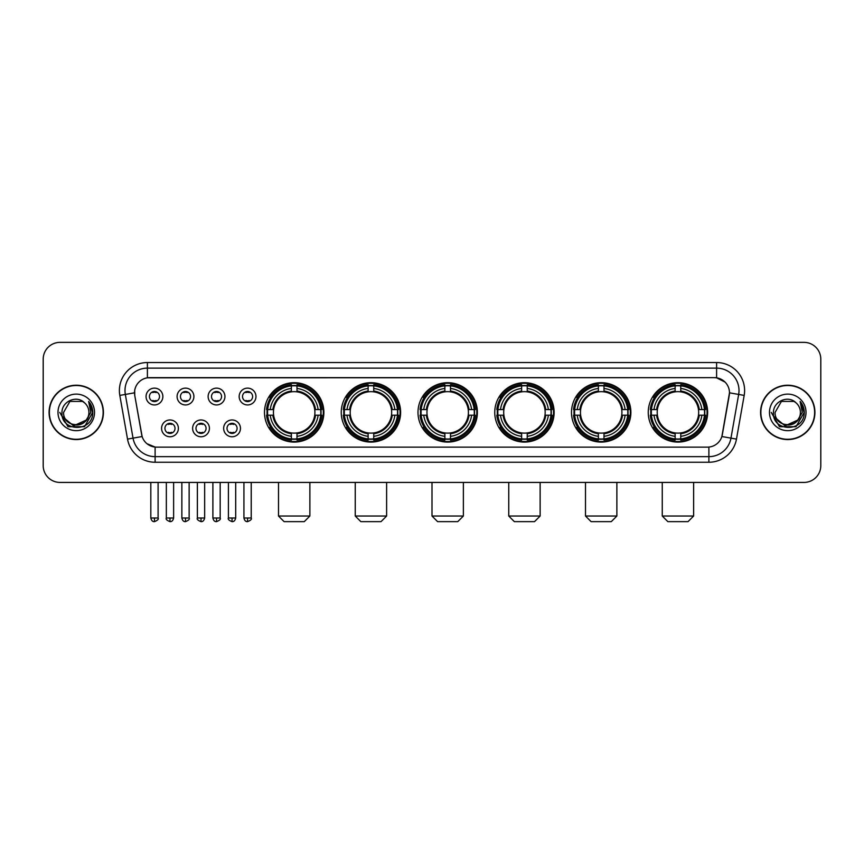 <?xml version="1.0" encoding="UTF-8"?>
<svg xmlns="http://www.w3.org/2000/svg" width="864" height="864" viewBox="0 0 864 864"><rect width="100%" height="100%" fill="white"/><g stroke="black" fill="none" stroke-linecap="round" stroke-linejoin="round"><path stroke-width="1.3" d="M571.493 412.387A29.689 29.689 0 0 0 601.193 442.087A29.689 29.689 0 0 0 630.882 412.387A29.689 29.689 0 0 0 601.193 382.698A29.689 29.689 0 0 0 571.493 412.387M341.248 412.387A29.689 29.689 0 0 0 370.937 442.087A29.689 29.689 0 0 0 400.626 412.387A29.689 29.689 0 0 0 370.937 382.698A29.689 29.689 0 0 0 341.248 412.387M417.992 412.387A29.689 29.689 0 0 0 447.682 442.087A29.689 29.689 0 0 0 477.382 412.387A29.689 29.689 0 0 0 447.682 382.698A29.689 29.689 0 0 0 417.992 412.387M494.748 412.387A29.689 29.689 0 0 0 524.437 442.087A29.689 29.689 0 0 0 554.126 412.387A29.689 29.689 0 0 0 524.437 382.698A29.689 29.689 0 0 0 494.748 412.387M648.248 412.387A29.689 29.689 0 0 0 677.938 442.087A29.689 29.689 0 0 0 707.638 412.387A29.689 29.689 0 0 0 677.938 382.698A29.689 29.689 0 0 0 648.248 412.387M264.492 412.387A29.689 29.689 0 0 0 294.181 442.087A29.689 29.689 0 0 0 323.87 412.387A29.689 29.689 0 0 0 294.181 382.698A29.689 29.689 0 0 0 264.492 412.387M209.423 428.36A8.402 8.402 0 0 1 201.02 436.763A8.402 8.402 0 0 1 192.618 428.36A8.402 8.402 0 0 1 201.02 419.958A8.402 8.402 0 0 1 209.423 428.36M195.977 428.36A5.044 5.044 0 0 0 201.02 433.404A5.044 5.044 0 0 0 206.064 428.36A5.044 5.044 0 0 0 201.02 423.317A5.044 5.044 0 0 0 195.977 428.36M240.462 428.36A8.402 8.402 0 0 1 232.049 436.763A8.402 8.402 0 0 1 223.646 428.36A8.402 8.402 0 0 1 232.049 419.958A8.402 8.402 0 0 1 240.462 428.36M227.016 428.36A5.044 5.044 0 0 0 232.049 433.404A5.044 5.044 0 0 0 237.092 428.36A5.044 5.044 0 0 0 232.049 423.317A5.044 5.044 0 0 0 227.016 428.36M178.384 428.36A8.402 8.402 0 0 1 169.981 436.763A8.402 8.402 0 0 1 161.579 428.36A8.402 8.402 0 0 1 169.981 419.958A8.402 8.402 0 0 1 178.384 428.36M164.938 428.36A5.044 5.044 0 0 0 169.981 433.404A5.044 5.044 0 0 0 175.025 428.36A5.044 5.044 0 0 0 169.981 423.317A5.044 5.044 0 0 0 164.938 428.36M193.903 396.533A8.402 8.402 0 0 1 185.501 404.946A8.402 8.402 0 0 1 177.098 396.533A8.402 8.402 0 0 1 185.501 388.13A8.402 8.402 0 0 1 193.903 396.533M180.457 396.533A5.044 5.044 0 0 0 185.501 401.576A5.044 5.044 0 0 0 190.544 396.533A5.044 5.044 0 0 0 185.501 391.5A5.044 5.044 0 0 0 180.457 396.533M224.942 396.533A8.402 8.402 0 0 1 216.54 404.946A8.402 8.402 0 0 1 208.127 396.533A8.402 8.402 0 0 1 216.54 388.13A8.402 8.402 0 0 1 224.942 396.533M211.496 396.533A5.044 5.044 0 0 0 216.54 401.576A5.044 5.044 0 0 0 221.573 396.533A5.044 5.044 0 0 0 216.54 391.5A5.044 5.044 0 0 0 211.496 396.533M255.971 396.533A8.402 8.402 0 0 1 247.568 404.946A8.402 8.402 0 0 1 239.166 396.533A8.402 8.402 0 0 1 247.568 388.13A8.402 8.402 0 0 1 255.971 396.533M242.525 396.533A5.044 5.044 0 0 0 247.568 401.576A5.044 5.044 0 0 0 252.612 396.533A5.044 5.044 0 0 0 247.568 391.5A5.044 5.044 0 0 0 242.525 396.533M162.864 396.533A8.402 8.402 0 0 1 154.462 404.946A8.402 8.402 0 0 1 146.059 396.533A8.402 8.402 0 0 1 154.462 388.13A8.402 8.402 0 0 1 162.864 396.533M149.418 396.533A5.044 5.044 0 0 0 154.462 401.576A5.044 5.044 0 0 0 159.505 396.533A5.044 5.044 0 0 0 154.462 391.5A5.044 5.044 0 0 0 149.418 396.533M127.526 439.106L119.815 395.41A28.015 28.015 0 0 1 147.398 362.534L716.602 362.534A28.015 28.015 0 0 1 744.185 395.41L736.474 439.106A28.015 28.015 0 0 1 708.89 462.251L155.11 462.251A28.015 28.015 0 0 1 127.526 439.106L133.034 438.134L125.334 394.438A22.41 22.41 0 0 1 147.398 368.129L716.602 368.129A22.41 22.41 0 0 1 738.666 394.438L730.966 438.134A22.41 22.41 0 0 1 708.89 456.646L155.11 456.646A22.41 22.41 0 0 1 133.034 438.134L142.128 436.525L134.752 395.41A15.131 15.131 0 0 1 149.645 377.654L714.355 377.654A15.131 15.131 0 0 1 729.248 395.41L722.336 434.624A15.131 15.131 0 0 1 707.443 447.131L156.557 447.131A15.131 15.131 0 0 1 141.664 434.624L134.752 395.41L134.687 390.539M267.16 415.195A27.173 27.173 0 0 1 267.16 409.59M650.916 415.195A27.173 27.173 0 0 1 650.916 409.59M497.416 415.195A27.173 27.173 0 0 1 497.416 409.59M420.66 415.195A27.173 27.173 0 0 1 420.66 409.59M343.904 415.195A27.173 27.173 0 0 1 343.904 409.59M574.16 415.195A27.173 27.173 0 0 1 574.16 409.59M49.086 412.387A27.173 27.173 0 0 0 76.259 439.56A27.173 27.173 0 0 0 103.421 412.387A27.173 27.173 0 0 0 76.259 385.225A27.173 27.173 0 0 0 49.086 412.387M760.579 412.387A27.173 27.173 0 0 0 787.741 439.56A27.173 27.173 0 0 0 814.914 412.387A27.173 27.173 0 0 0 787.741 385.225A27.173 27.173 0 0 0 760.579 412.387M147.398 362.534L147.398 377.827L714.355 377.654L716.602 377.827L725.047 382.082M707.443 447.131L156.557 447.131M155.11 462.251L155.11 447.055L147.031 443.75M744.185 395.41L729.486 392.818L721.872 436.525L736.474 439.106M820.8 359.165A16.805 16.805 0 0 0 803.995 342.36L60.005 342.36A16.805 16.805 0 0 0 43.2 359.165L43.2 465.61A16.805 16.805 0 0 0 60.005 482.425L803.995 482.425A16.805 16.805 0 0 0 820.8 465.61L820.8 359.165L820.8 465.61M43.2 359.165L43.2 465.61M803.995 342.36L60.005 342.36M60.005 482.425L803.995 482.425M103.14 412.387A26.892 26.892 0 0 0 76.259 385.506A26.892 26.892 0 0 0 49.367 412.387A26.892 26.892 0 0 0 76.259 439.279A26.892 26.892 0 0 0 103.14 412.387M86.767 419.85L73.559 425.833L62.348 416.502M88.916 412.387C89.694 428.728 62.813 428.728 63.59 412.387L69.919 401.425L82.588 401.425L84.553 402.829C76.777 394.686 61.819 401.393 61.96 412.387C60.534 431.935 92.221 432.454 92.74 413.338L92.761 412.387C92.718 408.24 91.336 404.59 88.625 401.447L90.806 412.387L85.957 420.53A12.658 12.658 0 0 0 88.916 412.387C89.694 428.728 62.813 428.728 63.59 412.387L69.919 401.425L82.588 401.425L84.553 402.829L82.588 401.425L69.919 401.425L63.59 412.387C62.813 428.728 89.694 428.728 88.916 412.387A12.658 12.658 0 0 0 84.553 402.829M85.957 420.53C79.24 429.613 62.932 423.803 63.59 412.387M57.985 412.387A18.263 18.263 0 0 0 76.259 430.661A18.263 18.263 0 0 0 94.522 412.387A18.263 18.263 0 0 0 76.259 394.124A18.263 18.263 0 0 0 57.985 412.387M88.625 401.447L92.761 412.873L91.994 407.387L92.761 412.873L91.994 407.387L92.761 412.873L88.744 401.587L92.761 412.873L88.744 401.587L92.761 412.387L84.51 426.697L67.997 426.697L59.746 412.387M88.744 401.587L92.761 412.884M814.633 412.387A26.892 26.892 0 0 0 787.741 385.506A26.892 26.892 0 0 0 760.86 412.387A26.892 26.892 0 0 0 787.741 439.279A26.892 26.892 0 0 0 814.633 412.387M798.26 419.85L785.052 425.833L773.842 416.502M800.41 412.387C801.187 428.728 774.306 428.728 775.084 412.387L781.412 401.425L794.081 401.425L796.036 402.829C788.27 394.686 773.312 401.393 773.453 412.387C772.027 431.935 803.714 432.454 804.233 413.338L804.254 412.387C804.211 408.24 802.829 404.59 800.118 401.447L802.3 412.387L797.45 420.53A12.658 12.658 0 0 0 800.41 412.387C801.187 428.728 774.306 428.728 775.084 412.387L781.412 401.425L794.081 401.425L796.036 402.829L794.081 401.425L781.412 401.425L775.084 412.387C774.306 428.728 801.187 428.728 800.41 412.387A12.658 12.658 0 0 0 796.036 402.829M797.45 420.53C790.733 429.613 774.425 423.803 775.084 412.387M769.478 412.387A18.263 18.263 0 0 0 787.741 430.661A18.263 18.263 0 0 0 806.015 412.387A18.263 18.263 0 0 0 787.741 394.124A18.263 18.263 0 0 0 769.478 412.387M800.118 401.447L804.254 412.873L803.488 407.387L804.254 412.873L803.488 407.387L804.254 412.873L800.237 401.587L804.254 412.873L800.237 401.587L804.254 412.387L796.003 426.697L779.49 426.697L771.239 412.387M800.237 401.587L804.254 412.884M304.268 521.64L284.094 521.64L278.5 516.035L309.874 516.035L304.268 521.64M296.989 438.912L296.989 440.035A27.788 27.788 0 0 0 321.829 415.195L320.706 415.195A26.665 26.665 0 0 1 296.989 438.912L296.989 436.32A24.095 24.095 0 0 0 318.114 415.195L314.723 415.195A20.725 20.725 0 0 0 296.989 391.856L296.989 385.873A26.665 26.665 0 0 1 320.706 409.59L321.829 409.59A27.788 27.788 0 0 0 296.989 384.75L296.989 385.873M267.667 415.195L266.533 415.195A27.788 27.788 0 0 0 291.384 440.035L291.384 438.912A26.665 26.665 0 0 1 267.667 415.195L270.259 415.195A24.095 24.095 0 0 0 291.384 436.32L291.384 432.929A20.725 20.725 0 0 0 314.723 415.195L315.554 415.195A21.546 21.546 0 0 1 296.989 433.76L296.989 436.32M291.384 385.873L291.384 384.75A27.788 27.788 0 0 0 266.533 409.59L267.667 409.59A26.665 26.665 0 0 1 291.384 385.873L291.384 388.465A24.095 24.095 0 0 0 270.259 409.59L273.64 409.59A20.725 20.725 0 0 0 291.384 432.929L291.384 433.76A21.546 21.546 0 0 1 272.819 415.195L270.259 415.195M267.721 415.195A26.611 26.611 0 0 1 267.721 409.59M296.989 385.927A26.611 26.611 0 0 0 291.384 385.927M320.641 409.59A26.611 26.611 0 0 1 320.641 415.195M320.706 409.59L318.114 409.59A24.095 24.095 0 0 0 296.989 388.465M318.114 415.195L320.706 415.195M291.384 436.32L291.384 438.912M314.723 409.59L318.114 409.59M296.989 432.961L296.989 433.76M291.384 432.929A20.725 20.725 0 0 1 273.64 415.195L272.819 415.195M296.989 438.858A26.611 26.611 0 0 1 291.384 438.858M270.259 409.59L267.667 409.59M291.384 391.813L291.384 388.465M296.989 391.856A20.725 20.725 0 0 0 273.64 409.59L272.819 409.59A21.546 21.546 0 0 1 291.384 391.025M296.989 391.824L296.989 391.025A21.546 21.546 0 0 1 315.554 409.59M270.875 397.267L269.287 397.267A29.128 29.128 0 0 1 323.32 412.387A29.128 29.128 0 0 1 269.287 427.518L270.875 427.518M381.024 521.64L360.85 521.64L355.244 516.035L386.618 516.035L381.024 521.64M373.734 438.912L373.734 440.035A27.788 27.788 0 0 0 398.585 415.195L397.451 415.195A26.665 26.665 0 0 1 373.734 438.912L373.734 436.32A24.095 24.095 0 0 0 394.859 415.195L391.478 415.195A20.725 20.725 0 0 0 373.734 391.856L373.734 385.873A26.665 26.665 0 0 1 397.451 409.59L398.585 409.59A27.788 27.788 0 0 0 373.734 384.75L373.734 385.873M344.412 415.195L343.289 415.195A27.788 27.788 0 0 0 368.129 440.035L368.129 438.912A26.665 26.665 0 0 1 344.412 415.195L347.004 415.195A24.095 24.095 0 0 0 368.129 436.32L368.129 432.929A20.725 20.725 0 0 0 391.478 415.195L392.299 415.195A21.546 21.546 0 0 1 373.734 433.76L373.734 436.32M368.129 385.873L368.129 384.75A27.788 27.788 0 0 0 343.289 409.59L344.412 409.59A26.665 26.665 0 0 1 368.129 385.873L368.129 388.465A24.095 24.095 0 0 0 347.004 409.59L350.395 409.59A20.725 20.725 0 0 0 368.129 432.929L368.129 433.76A21.546 21.546 0 0 1 349.564 415.195L347.004 415.195M344.477 415.195A26.611 26.611 0 0 1 344.477 409.59M373.734 385.927A26.611 26.611 0 0 0 368.129 385.927M397.397 409.59A26.611 26.611 0 0 1 397.397 415.195M397.451 409.59L394.859 409.59A24.095 24.095 0 0 0 373.734 388.465M394.859 415.195L397.451 415.195M368.129 436.32L368.129 438.912M391.478 409.59L394.859 409.59M373.734 432.961L373.734 433.76M368.129 432.929A20.725 20.725 0 0 1 350.395 415.195L349.564 415.195M373.734 438.858A26.611 26.611 0 0 1 368.129 438.858M347.004 409.59L344.412 409.59M368.129 391.813L368.129 388.465M373.734 391.856A20.725 20.725 0 0 0 350.395 409.59L349.564 409.59A21.546 21.546 0 0 1 368.129 391.025M373.734 391.824L373.734 391.025A21.546 21.546 0 0 1 392.299 409.59M347.63 397.267L346.043 397.267A29.128 29.128 0 0 1 400.064 412.387A29.128 29.128 0 0 1 346.043 427.518L347.63 427.518M457.769 521.64L437.605 521.64L432 516.035L463.374 516.035L457.769 521.64M450.49 438.912L450.49 440.035A27.788 27.788 0 0 0 475.33 415.195L474.206 415.195A26.665 26.665 0 0 1 450.49 438.912L450.49 436.32A24.095 24.095 0 0 0 471.614 415.195L468.223 415.195A20.725 20.725 0 0 0 450.49 391.856L450.49 385.873A26.665 26.665 0 0 1 474.206 409.59L475.33 409.59A27.788 27.788 0 0 0 450.49 384.75L450.49 385.873M421.168 415.195L420.044 415.195A27.788 27.788 0 0 0 444.884 440.035L444.884 438.912A26.665 26.665 0 0 1 421.168 415.195L423.76 415.195A24.095 24.095 0 0 0 444.884 436.32L444.884 432.929A20.725 20.725 0 0 0 468.223 415.195L469.055 415.195A21.546 21.546 0 0 1 450.49 433.76L450.49 436.32M444.884 385.873L444.884 384.75A27.788 27.788 0 0 0 420.044 409.59L421.168 409.59A26.665 26.665 0 0 1 444.884 385.873L444.884 388.465A24.095 24.095 0 0 0 423.76 409.59L427.151 409.59A20.725 20.725 0 0 0 444.884 432.929L444.884 433.76A21.546 21.546 0 0 1 426.319 415.195L423.76 415.195M421.222 415.195A26.611 26.611 0 0 1 421.222 409.59M450.49 385.927A26.611 26.611 0 0 0 444.884 385.927M474.152 409.59A26.611 26.611 0 0 1 474.152 415.195M474.206 409.59L471.614 409.59A24.095 24.095 0 0 0 450.49 388.465M471.614 415.195L474.206 415.195M444.884 436.32L444.884 438.912M468.223 409.59L471.614 409.59M450.49 432.961L450.49 433.76M444.884 432.929A20.725 20.725 0 0 1 427.151 415.195L426.319 415.195M450.49 438.858A26.611 26.611 0 0 1 444.884 438.858M423.76 409.59L421.168 409.59M444.884 391.813L444.884 388.465M450.49 391.856A20.725 20.725 0 0 0 427.151 409.59L426.319 409.59A21.546 21.546 0 0 1 444.884 391.025M450.49 391.824L450.49 391.025A21.546 21.546 0 0 1 469.055 409.59M424.375 397.267L422.788 397.267A29.128 29.128 0 0 1 476.82 412.387A29.128 29.128 0 0 1 422.788 427.518L424.375 427.518M534.524 521.64L514.35 521.64L508.756 516.035L540.13 516.035L534.524 521.64M527.234 438.912L527.234 440.035A27.788 27.788 0 0 0 552.085 415.195L550.962 415.195A26.665 26.665 0 0 1 527.234 438.912L527.234 436.32A24.095 24.095 0 0 0 548.359 415.195L544.979 415.195A20.725 20.725 0 0 0 527.234 391.856L527.234 385.873A26.665 26.665 0 0 1 550.962 409.59L552.085 409.59A27.788 27.788 0 0 0 527.234 384.75L527.234 385.873M497.923 415.195L496.789 415.195A27.788 27.788 0 0 0 521.64 440.035L521.64 438.912A26.665 26.665 0 0 1 497.923 415.195L500.515 415.195A24.095 24.095 0 0 0 521.64 436.32L521.64 432.929A20.725 20.725 0 0 0 544.979 415.195L545.8 415.195A21.546 21.546 0 0 1 527.234 433.76L527.234 436.32M521.64 385.873L521.64 384.75A27.788 27.788 0 0 0 496.789 409.59L497.923 409.59A26.665 26.665 0 0 1 521.64 385.873L521.64 388.465A24.095 24.095 0 0 0 500.515 409.59L503.896 409.59A20.725 20.725 0 0 0 521.64 432.929L521.64 433.76A21.546 21.546 0 0 1 503.075 415.195L500.515 415.195M497.977 415.195A26.611 26.611 0 0 1 497.977 409.59M527.234 385.927A26.611 26.611 0 0 0 521.64 385.927M550.897 409.59A26.611 26.611 0 0 1 550.897 415.195M550.962 409.59L548.359 409.59A24.095 24.095 0 0 0 527.234 388.465M548.359 415.195L550.962 415.195M521.64 436.32L521.64 438.912M544.979 409.59L548.359 409.59M527.234 432.961L527.234 433.76M521.64 432.929A20.725 20.725 0 0 1 503.896 415.195L503.075 415.195M527.234 438.858A26.611 26.611 0 0 1 521.64 438.858M500.515 409.59L497.923 409.59M521.64 391.813L521.64 388.465M527.234 391.856A20.725 20.725 0 0 0 503.896 409.59L503.075 409.59A21.546 21.546 0 0 1 521.64 391.025M527.234 391.824L527.234 391.025A21.546 21.546 0 0 1 545.8 409.59M501.131 397.267L499.543 397.267A29.128 29.128 0 0 1 553.565 412.387A29.128 29.128 0 0 1 499.543 427.518L501.131 427.518M611.269 521.64L591.106 521.64L585.5 516.035L616.874 516.035L611.269 521.64M603.99 438.912L603.99 440.035A27.788 27.788 0 0 0 628.841 415.195L627.707 415.195A26.665 26.665 0 0 1 603.99 438.912L603.99 436.32A24.095 24.095 0 0 0 625.115 415.195L621.724 415.195A20.725 20.725 0 0 0 603.99 391.856L603.99 385.873A26.665 26.665 0 0 1 627.707 409.59L628.841 409.59A27.788 27.788 0 0 0 603.99 384.75L603.99 385.873M574.668 415.195L573.545 415.195A27.788 27.788 0 0 0 598.385 440.035L598.385 438.912A26.665 26.665 0 0 1 574.668 415.195L577.26 415.195A24.095 24.095 0 0 0 598.385 436.32L598.385 432.929A20.725 20.725 0 0 0 621.724 415.195L622.555 415.195A21.546 21.546 0 0 1 603.99 433.76L603.99 436.32M598.385 385.873L598.385 384.75A27.788 27.788 0 0 0 573.545 409.59L574.668 409.59A26.665 26.665 0 0 1 598.385 385.873L598.385 388.465A24.095 24.095 0 0 0 577.26 409.59L580.651 409.59A20.725 20.725 0 0 0 598.385 432.929L598.385 433.76A21.546 21.546 0 0 1 579.82 415.195L577.26 415.195M574.722 415.195A26.611 26.611 0 0 1 574.722 409.59M603.99 385.927A26.611 26.611 0 0 0 598.385 385.927M627.653 409.59A26.611 26.611 0 0 1 627.653 415.195M627.707 409.59L625.115 409.59A24.095 24.095 0 0 0 603.99 388.465M625.115 415.195L627.707 415.195M598.385 436.32L598.385 438.912M621.724 409.59L625.115 409.59M603.99 432.961L603.99 433.76M598.385 432.929A20.725 20.725 0 0 1 580.651 415.195L579.82 415.195M603.99 438.858A26.611 26.611 0 0 1 598.385 438.858M577.26 409.59L574.668 409.59M598.385 391.813L598.385 388.465M603.99 391.856A20.725 20.725 0 0 0 580.651 409.59L579.82 409.59A21.546 21.546 0 0 1 598.385 391.025M603.99 391.824L603.99 391.025A21.546 21.546 0 0 1 622.555 409.59M577.876 397.267L576.288 397.267A29.128 29.128 0 0 1 630.32 412.387A29.128 29.128 0 0 1 576.288 427.518L577.876 427.518M688.025 521.64L667.861 521.64L662.256 516.035L693.63 516.035L688.025 521.64M680.746 438.912L680.746 440.035A27.788 27.788 0 0 0 705.586 415.195L704.462 415.195A26.665 26.665 0 0 1 680.746 438.912L680.746 436.32A24.095 24.095 0 0 0 701.87 415.195L698.479 415.195A20.725 20.725 0 0 0 680.746 391.856L680.746 385.873A26.665 26.665 0 0 1 704.462 409.59L705.586 409.59A27.788 27.788 0 0 0 680.746 384.75L680.746 385.873M651.424 415.195L650.3 415.195A27.788 27.788 0 0 0 675.14 440.035L675.14 438.912A26.665 26.665 0 0 1 651.424 415.195L654.016 415.195A24.095 24.095 0 0 0 675.14 436.32L675.14 432.929A20.725 20.725 0 0 0 698.479 415.195L699.311 415.195A21.546 21.546 0 0 1 680.746 433.76L680.746 436.32M675.14 385.873L675.14 384.75A27.788 27.788 0 0 0 650.3 409.59L651.424 409.59A26.665 26.665 0 0 1 675.14 385.873L675.14 388.465A24.095 24.095 0 0 0 654.016 409.59L657.407 409.59A20.725 20.725 0 0 0 675.14 432.929L675.14 433.76A21.546 21.546 0 0 1 656.575 415.195L654.016 415.195M651.478 415.195A26.611 26.611 0 0 1 651.478 409.59M680.746 385.927A26.611 26.611 0 0 0 675.14 385.927M704.408 409.59A26.611 26.611 0 0 1 704.408 415.195M704.462 409.59L701.87 409.59A24.095 24.095 0 0 0 680.746 388.465M701.87 415.195L704.462 415.195M675.14 436.32L675.14 438.912M698.479 409.59L701.87 409.59M680.746 432.961L680.746 433.76M675.14 432.929A20.725 20.725 0 0 1 657.407 415.195L656.575 415.195M680.746 438.858A26.611 26.611 0 0 1 675.14 438.858M654.016 409.59L651.424 409.59M675.14 391.813L675.14 388.465M680.746 391.856A20.725 20.725 0 0 0 657.407 409.59L656.575 409.59A21.546 21.546 0 0 1 675.14 391.025M680.746 391.824L680.746 391.025A21.546 21.546 0 0 1 699.311 409.59M654.631 397.267L653.044 397.267A29.128 29.128 0 0 1 707.076 412.387A29.128 29.128 0 0 1 653.044 427.518L654.631 427.518M152.777 401.296L152.777 400.496A4.298 4.298 0 0 0 156.146 400.496L156.146 401.296M156.146 391.781L156.146 392.58A4.298 4.298 0 0 0 152.777 392.58L152.777 391.781M183.816 401.296L183.816 400.496A4.298 4.298 0 0 0 187.175 400.496L187.175 401.296M187.175 391.781L187.175 392.58A4.298 4.298 0 0 0 183.816 392.58L183.816 391.781M214.855 401.296L214.855 400.496A4.298 4.298 0 0 0 218.214 400.496L218.214 401.296M218.214 391.781L218.214 392.58A4.298 4.298 0 0 0 214.855 392.58L214.855 391.781M245.894 401.296L245.894 400.496A4.298 4.298 0 0 0 249.253 400.496L249.253 401.296M249.253 391.781L249.253 392.58A4.298 4.298 0 0 0 245.894 392.58L245.894 391.781M168.296 433.112L168.296 432.313A4.298 4.298 0 0 0 171.666 432.313L171.666 433.112M171.666 423.608L171.666 424.408A4.298 4.298 0 0 0 168.296 424.408L168.296 423.608M199.336 433.112L199.336 432.313A4.298 4.298 0 0 0 202.694 432.313L202.694 433.112M202.694 423.608L202.694 424.408A4.298 4.298 0 0 0 199.336 424.408L199.336 423.608M230.375 433.112L230.375 432.313A4.298 4.298 0 0 0 233.734 432.313L233.734 433.112M233.734 423.608L233.734 424.408A4.298 4.298 0 0 0 230.375 424.408L230.375 423.608M716.602 362.534L716.602 377.827M119.815 395.41L125.334 394.438A22.41 22.41 0 0 1 124.988 390.539M125.334 394.438L134.514 392.818M708.89 447.055L708.89 462.251M296.989 432.929A20.725 20.725 0 0 0 314.723 415.195M291.384 439.106A26.86 26.86 0 0 0 296.989 439.106M320.9 415.195A26.86 26.86 0 0 0 320.9 409.59M296.989 385.679A26.86 26.86 0 0 0 291.384 385.679M373.734 432.929A20.725 20.725 0 0 0 391.478 415.195M368.129 439.106A26.86 26.86 0 0 0 373.734 439.106M397.645 415.195A26.86 26.86 0 0 0 397.645 409.59M373.734 385.679A26.86 26.86 0 0 0 368.129 385.679M450.49 432.929A20.725 20.725 0 0 0 468.223 415.195M444.884 439.106A26.86 26.86 0 0 0 450.49 439.106M474.401 415.195A26.86 26.86 0 0 0 474.401 409.59M450.49 385.679A26.86 26.86 0 0 0 444.884 385.679M527.234 432.929A20.725 20.725 0 0 0 544.979 415.195M521.64 439.106A26.86 26.86 0 0 0 527.234 439.106M551.156 415.195A26.86 26.86 0 0 0 551.156 409.59M527.234 385.679A26.86 26.86 0 0 0 521.64 385.679M603.99 432.929A20.725 20.725 0 0 0 621.724 415.195M598.385 439.106A26.86 26.86 0 0 0 603.99 439.106M627.901 415.195A26.86 26.86 0 0 0 627.901 409.59M603.99 385.679A26.86 26.86 0 0 0 598.385 385.679M680.746 432.929A20.725 20.725 0 0 0 698.479 415.195M675.14 439.106A26.86 26.86 0 0 0 680.746 439.106M704.657 415.195A26.86 26.86 0 0 0 704.657 409.59M680.746 385.679A26.86 26.86 0 0 0 675.14 385.679M154.462 518L150.822 518C151.459 520.592 152.669 521.802 154.462 521.64L154.462 518L158.101 518L158.101 482.425M185.501 518L181.861 518C182.488 520.592 183.708 521.802 185.501 521.64L185.501 518L189.14 518L189.14 482.425M216.54 518L212.89 518C213.527 520.592 214.747 521.802 216.54 521.64L216.54 518L220.18 518L220.18 482.425M247.568 518L243.929 518C244.566 520.592 245.776 521.802 247.568 521.64L247.568 518L251.219 518L251.219 482.425M169.981 518L166.342 518C165.596 519.156 166.817 520.376 169.981 521.64L169.981 518L173.621 518L173.621 482.425M201.02 518L197.381 518C196.636 519.156 197.845 520.376 201.02 521.64L201.02 518L204.66 518L204.66 482.425M232.049 518L228.409 518C227.675 519.156 228.884 520.376 232.049 521.64L232.049 518L235.699 518L235.699 482.425M309.874 482.425L309.874 516.035M278.5 482.425L278.5 516.035M386.618 482.425L386.618 516.035M355.244 482.425L355.244 516.035M463.374 482.425L463.374 516.035M432 482.425L432 516.035M540.13 482.425L540.13 516.035M508.756 482.425L508.756 516.035M616.874 482.425L616.874 516.035M585.5 482.425L585.5 516.035M693.63 482.425L693.63 516.035M662.256 482.425L662.256 516.035M150.822 518L150.822 482.425M158.101 518C158.846 519.156 157.626 520.376 154.462 521.64M181.861 518L181.861 482.425M189.14 518C189.875 519.156 188.665 520.376 185.501 521.64M212.89 518L212.89 482.425M220.18 518C220.914 519.156 219.704 520.376 216.54 521.64M243.929 518L243.929 482.425M251.219 518C251.953 519.156 250.744 520.376 247.568 521.64M166.342 518L166.342 482.425M173.621 518C172.984 520.592 171.774 521.802 169.981 521.64M197.381 518L197.381 482.425M204.66 518C204.023 520.592 202.813 521.802 201.02 521.64M228.409 518L228.409 482.425M235.699 518C235.062 520.592 233.842 521.802 232.049 521.64"/></g></svg>
